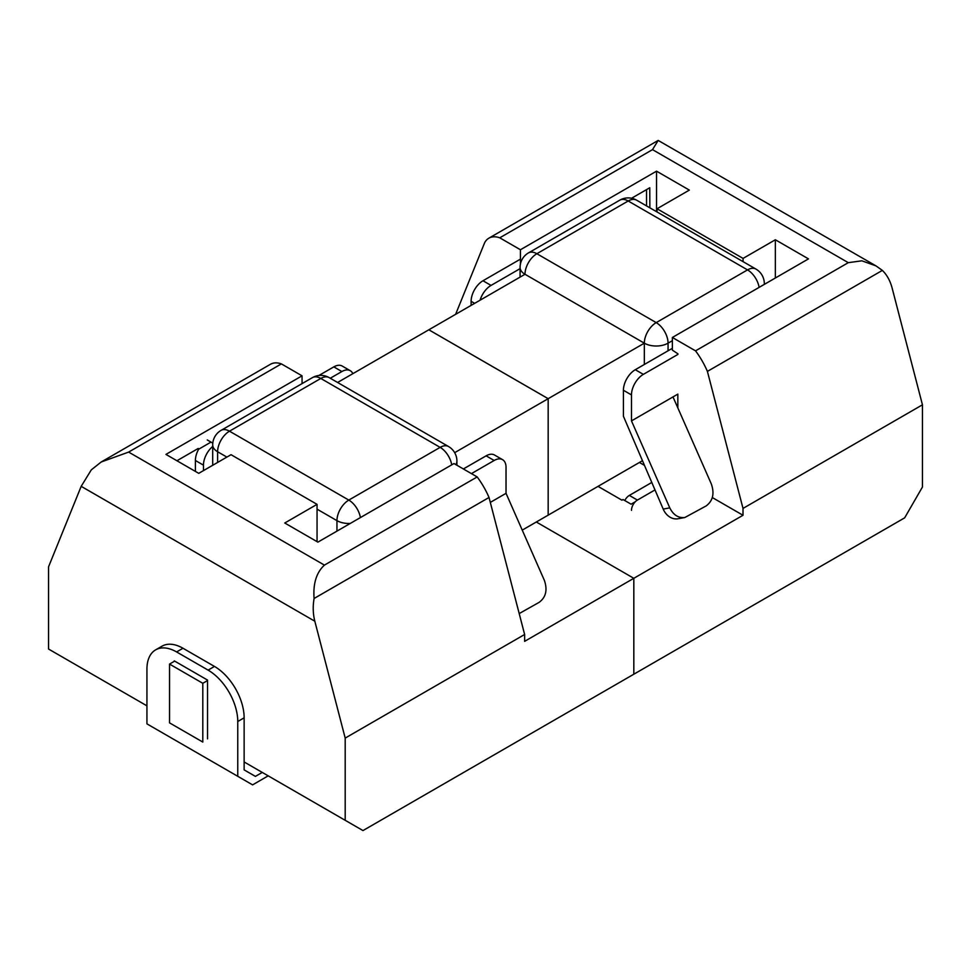 <?xml version="1.0" encoding="UTF-8"?>
<svg xmlns="http://www.w3.org/2000/svg" width="971" height="971" viewBox="0 0 971 971"><rect width="100%" height="100%" fill="white"/><g stroke="black" fill="none" stroke-linecap="round" stroke-linejoin="round"><path stroke-width="1.46" d="M520.432 263.444L520.432 249.753L656.542 171.163L689.337 190.098L657.039 208.753L743.058 258.407L775.356 239.764L808.479 258.881L672.369 337.471L672.369 350.143L677.94 353.832M635.252 501.789L631.101 504.192L623.042 499.531L621.938 500.174L598.027 486.362M712.326 497.553L743.009 515.261L633.82 578.303L536.308 521.997L633.82 578.303L633.82 674.214L633.82 578.303L524.631 641.346L524.631 634.488L489.032 497.48A59.34 34.264 60 0 0 477.174 476.931L453.991 463.543L317.881 542.134L284.758 523.005L317.056 504.35L317.056 541.648M672.369 337.471L695.539 350.847A59.34 34.264 60 0 1 707.41 371.395L743.009 508.416L743.009 515.261M631.575 198.254L649.757 187.755L649.866 207.83M656.542 171.163L656.542 211.69M649.757 188.787L648.871 188.277M743.009 508.416L922.45 404.81L922.45 487.017L904.656 517.846L633.82 674.214L362.984 830.569L345.19 820.301L345.19 738.094L524.631 634.488M646.54 189.624L646.54 205.913M848.29 262.668L861.86 260.811L875.988 265.884L658.18 140.431L652.512 149.631L848.29 262.668L695.539 350.847M652.512 149.631L499.762 237.81L520.432 249.753M775.356 239.764L775.356 278.009M743.058 258.407L743.058 261.636M657.039 208.753L657.039 211.969M455.617 314.325L484.626 242.774A29.567 17.065 60 0 1 488.874 238.174A29.567 17.065 60 0 1 499.762 237.81M875.988 265.884L882.36 270.399C886.899 274.805 890.14 280.655 892.094 287.95L922.45 404.81M882.36 270.399L707.41 371.395M197.356 448.954L198.242 449.464L198.242 448.444L176.928 460.752M210.998 442.096L198.242 449.464M302.054 383.618L302.054 375.826L165.944 454.404L198.739 473.338L231.037 454.695L317.056 504.35M169.537 722.861L169.537 664.079L202.805 683.293L202.805 742.062L169.537 722.861M174.27 661.336L169.537 664.079M146.937 705.832L48.55 649.041L48.55 566.833L81.188 486.337L91.31 469.855L101.19 462.002L128.645 452.085L281.384 363.894L302.054 375.826M128.645 452.085L324.423 565.11L477.174 476.931M101.19 462.002L270.496 364.246A29.567 17.065 60 0 1 281.384 363.894M244.134 761.956L345.19 820.301M324.423 565.11C316.425 572.502 312.978 583.62 314.094 598.476C312.723 606.305 312.965 613.89 314.822 621.222L81.188 486.337M207.539 680.55L202.805 683.293M314.094 598.476L489.032 497.48M345.19 738.094L314.822 621.222M631.478 394.918A16.786 9.686 -60 0 1 643.348 374.369L635.277 369.708A16.786 9.686 120 0 0 623.418 390.257L631.478 394.918L631.478 420.892L677.843 394.129L677.843 407.893M631.478 510.345A8.387 4.843 -60 0 1 637.413 500.077L629.342 495.416A8.387 4.843 120 0 0 624.778 500.538M629.342 495.416L651.796 482.453M655 489.918L637.413 500.077M643.348 374.369L677.94 354.391M471.117 305.38L471.117 301.313L474.649 303.34M520.432 259.136L482.988 280.753A16.786 9.686 120 0 0 471.117 301.313M673 396.921L711.306 483.91C714.644 493.523 712.92 500.866 706.135 505.94L684.81 517.519C678.353 518.198 673.34 514.982 669.784 507.882L631.478 420.892M623.418 390.257L623.418 416.243L663.205 509.083A16.786 13.424 79.7 0 0 678.086 518.745L684.786 517.519M480.087 300.209A16.786 9.686 -60 0 1 491.047 285.413L520.08 268.651M635.277 369.708L672.369 348.298M262.279 772.431L255.409 776.387L244.134 769.882L244.134 717.824L237.761 721.502A41.947 24.226 -120 0 0 208.097 670.124L214.47 666.434A41.947 24.226 60 0 1 244.134 717.824M471.433 473.617L494.166 460.485A16.786 9.686 120 0 1 502.553 459.659A16.786 9.686 120 0 1 506.037 467.342L506.037 493.317L490.319 502.395M212.698 446.454A16.786 9.686 120 0 0 203.461 465.158L195.402 460.497L195.402 471.408M195.402 460.497A16.786 9.686 -60 0 1 198.63 449.245M318.901 375.486L333.818 366.88A16.786 9.686 -60 0 1 342.205 366.055L350.264 370.704A16.786 9.686 120 0 0 341.877 371.541L330.261 378.241M519.194 613.575L539.16 602.336C545.945 597.274 547.668 589.931 544.343 580.306L506.037 493.317M352.837 373.665A16.786 9.686 120 0 0 350.264 370.704M203.461 470.619L203.461 465.158M494.166 460.485L486.107 455.836L463.373 468.957M486.107 455.836A16.786 9.686 -60 0 1 494.494 454.998L502.553 459.659M155.627 649.866L162.011 646.176A41.947 24.226 60 0 1 182.985 648.252L176.601 651.942A41.947 24.226 -120 0 0 155.627 649.866A41.947 24.226 -120 0 0 146.937 669.068L146.937 723.868L237.761 776.302L237.761 721.502M237.761 776.302L252.594 784.871L268.202 775.853M182.985 648.252L214.47 666.434M207.539 738.858L207.539 680.076L174.27 660.875M176.601 651.942L208.097 670.124M759.128 287.38A16.786 9.686 -120 0 0 747.524 269.889L656.202 322.615A16.786 9.686 120 0 0 644.331 343.176A16.786 9.686 -0 0 0 668.06 343.176A16.786 9.686 -120 0 0 656.202 322.615L536.866 253.722A16.786 9.686 -120 0 0 528.479 252.897A16.786 16.786 0 0 0 520.08 267.426A16.786 9.686 -0 0 0 524.995 274.271A16.786 9.686 -60 0 1 536.866 253.722L628.188 200.997A16.786 9.686 -120 0 0 619.801 200.16L528.479 252.897M764.25 284.43A16.786 9.686 -0 0 0 764.311 283.593A16.786 16.786 0 0 0 755.911 269.064A16.786 9.686 120 0 0 747.524 269.889L628.188 200.997A16.786 9.686 -60 0 1 636.588 200.16A16.786 16.786 0 0 0 619.801 200.16M451.733 464.854A16.786 9.686 -120 0 0 440.142 447.364A16.786 9.686 -60 0 1 448.529 446.526L329.193 377.634A16.786 9.686 120 0 0 320.806 378.459A16.786 9.686 -120 0 0 312.419 377.634L221.085 430.359A16.786 16.786 0 0 0 212.698 444.888L212.698 465.291M448.529 446.526A16.786 16.786 0 0 1 456.916 461.055A16.786 9.686 180 0 1 455.775 464.575M360.411 517.579A16.786 9.686 -120 0 0 348.807 500.089L440.142 447.364L320.806 378.459L229.484 431.185A16.786 9.686 -120 0 0 221.085 430.359M350.252 523.442A16.786 9.686 180 0 1 336.949 520.638A16.786 9.686 -60 0 1 348.807 500.089L229.484 431.185A16.786 9.686 120 0 0 217.613 451.746A16.786 9.686 180 0 1 212.698 444.888M524.995 274.271L428.83 329.8L548.166 398.693L644.331 343.176L644.331 364.477L644.331 343.176L524.995 274.271L644.331 343.176M642.474 460.703L548.166 515.152L548.166 398.693M337.592 382.477L428.842 329.788L548.178 398.68L454.671 452.668M522.24 530.117L548.178 515.152L548.178 398.68M669.784 507.882L663.205 509.083M491.047 285.413L482.988 280.753M341.877 371.541L333.818 366.88M207.26 439.948L212.795 443.14M668.06 350.786L668.06 343.176L672.369 340.687M226.886 457.098L217.613 451.746L217.613 462.451M336.949 531.125L336.949 520.638L317.056 509.156M658.168 140.431L488.874 238.174M520.08 277.111L520.08 267.426M639.416 462.475L644.477 465.4M755.911 269.064L636.588 200.16M764.311 284.394L764.311 283.593M329.193 377.634A16.786 16.786 0 0 0 312.419 377.634M456.916 461.055L456.916 465.243"/></g></svg>
